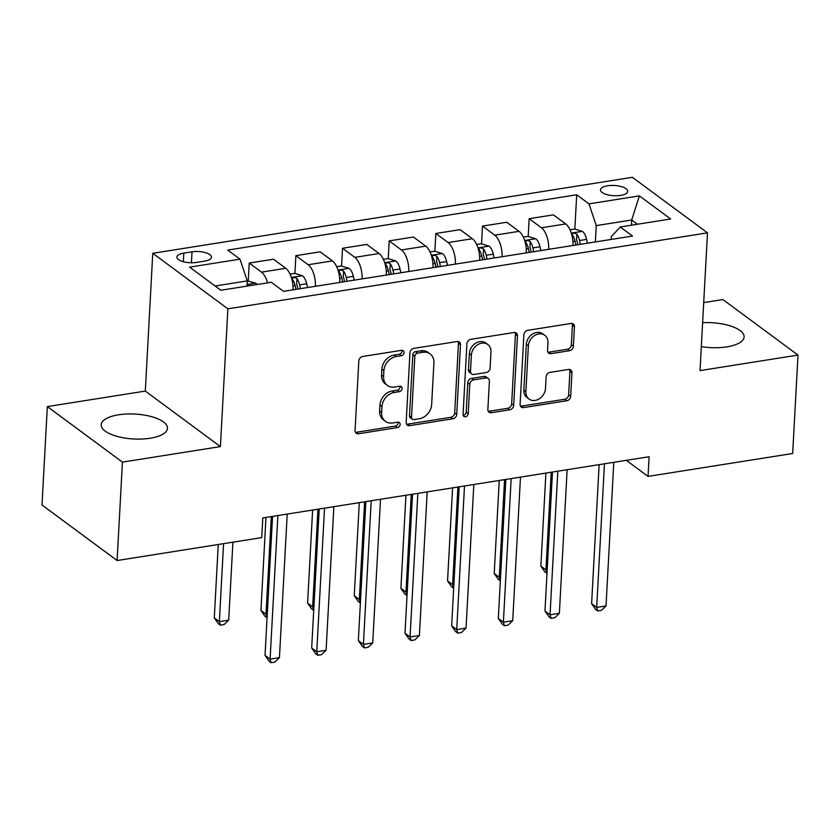 <?xml version="1.0" encoding="UTF-8"?>
<svg xmlns="http://www.w3.org/2000/svg" width="840" height="840" viewBox="0 0 840 840"><rect width="100%" height="100%" fill="white"/><g stroke="black" fill="none" stroke-linecap="round" stroke-linejoin="round"><path stroke-width="1.26" d="M404.05 352.611A2.919 2.352 126.5 0 0 403.221 350.658A2.919 2.352 126.5 0 0 401.625 350.312L362.702 356.475A4.179 3.36 126.5 0 0 358.827 360.917L355.058 430.469A4.179 3.36 126.5 0 0 356.244 433.241A4.179 3.36 126.5 0 0 358.512 433.755L397.446 427.581A2.919 2.352 126.5 0 0 400.155 424.473A2.919 2.352 126.5 0 0 399.326 422.531A2.919 2.352 126.5 0 0 397.74 422.173L392.7 422.971A13.367 10.752 126.5 0 1 385.423 421.355A13.367 10.752 126.5 0 1 381.644 412.461L381.959 406.665A13.367 10.752 126.5 0 1 394.349 392.448L399.389 391.65A2.919 2.352 126.5 0 0 402.098 388.542A2.919 2.352 126.5 0 0 401.268 386.6A2.919 2.352 126.5 0 0 399.683 386.243L394.643 387.041A13.367 10.752 126.5 0 1 387.366 385.423A13.367 10.752 126.5 0 1 383.586 376.53L383.901 370.734A13.367 10.752 126.5 0 1 396.302 356.517L401.331 355.719A2.919 2.352 126.5 0 0 404.05 352.611M387.366 385.423L385.34 383.922A13.367 10.752 126.5 0 1 381.56 375.029L381.875 369.233A13.367 10.752 126.5 0 1 394.264 355.016L399.305 354.218A2.919 2.352 126.5 0 0 402.014 351.11A2.919 2.352 126.5 0 0 401.93 350.28M355.415 432.254A4.179 3.36 126.5 0 0 356.486 432.254L395.409 426.08A2.919 2.352 126.5 0 0 398.129 422.971A2.919 2.352 126.5 0 0 398.044 422.142M385.423 421.355L383.397 419.853A13.367 10.752 126.5 0 1 379.617 410.97L379.932 405.174A13.367 10.752 126.5 0 1 392.322 390.947L397.362 390.149A2.919 2.352 126.5 0 0 400.071 387.041A2.919 2.352 126.5 0 0 399.987 386.211M701.327 346.647A33.18 12.474 3.1 0 0 726.831 346.857A33.18 12.474 3.1 0 0 744.125 336.945A33.18 12.474 3.1 0 0 702.618 322.686M118.503 414.813A33.18 12.474 3.1 0 0 101.199 424.725A33.18 12.474 3.1 0 0 150.171 438.228A33.18 12.474 3.1 0 0 167.465 428.316A33.18 12.474 3.1 0 0 118.503 414.813M607.593 185.787A13.608 5.114 3.1 0 0 600.495 189.851A13.608 5.114 3.1 0 0 620.592 195.395A13.608 5.114 3.1 0 0 627.679 191.331A13.608 5.114 3.1 0 0 607.593 185.787M569.499 350.721A4.179 3.36 126.5 0 0 573.374 346.269L574.434 326.76A4.179 3.36 126.5 0 0 573.248 323.978A4.179 3.36 126.5 0 0 570.98 323.474L527.751 330.33A4.179 3.36 126.5 0 0 523.877 334.772L520.107 404.313A4.179 3.36 126.5 0 0 521.293 407.096A4.179 3.36 126.5 0 0 523.562 407.6L566.79 400.754A4.179 3.36 126.5 0 0 570.665 396.312L571.946 372.74A4.179 3.36 126.5 0 0 570.759 369.957A4.179 3.36 126.5 0 0 568.491 369.453L549.99 372.382A4.179 3.36 126.5 0 0 546.115 376.834L545.486 388.521A11.172 8.988 126.5 0 1 539.375 398.748A11.172 8.988 126.5 0 1 529.043 399.053A11.172 8.988 126.5 0 1 525.882 391.629L528.36 345.839A11.172 8.988 126.5 0 1 534.471 335.612A11.172 8.988 126.5 0 1 544.803 335.307A11.172 8.988 126.5 0 1 547.964 342.731L547.544 350.364A4.179 3.36 126.5 0 0 548.73 353.136A4.179 3.36 126.5 0 0 550.998 353.651L569.499 350.721L567.473 349.219A4.179 3.36 126.5 0 0 571.347 344.768L572.397 325.258A4.179 3.36 126.5 0 0 572.05 323.474M700.025 370.608L798 355.079L792.666 453.495L648.039 476.406L649.11 456.729L262.805 517.933L261.734 537.611L117.107 560.532L122.43 462.116L220.406 446.596L227.871 308.826L707.49 232.838L700.025 370.608M460.499 344.81A4.179 3.36 126.5 0 0 459.312 342.038A4.179 3.36 126.5 0 0 457.044 341.534L413.805 348.38A4.179 3.36 126.5 0 0 409.941 352.821L406.171 422.373A4.179 3.36 126.5 0 0 407.348 425.145A4.179 3.36 126.5 0 0 409.626 425.649L452.855 418.803A4.179 3.36 126.5 0 0 456.729 414.362L460.499 344.81L458.462 343.308A4.179 3.36 126.5 0 0 458.115 341.534M470.778 339.35L514.006 332.504A4.179 3.36 126.5 0 1 516.285 333.007A4.179 3.36 126.5 0 1 517.461 335.79L513.692 405.332A4.179 3.36 126.5 0 1 509.828 409.773L491.327 412.713A4.179 3.36 126.5 0 1 489.048 412.199A4.179 3.36 126.5 0 1 487.872 409.427L489.394 381.224A4.179 3.36 126.5 0 0 488.219 378.441A4.179 3.36 126.5 0 0 485.94 377.937L473.666 379.88A4.179 3.36 126.5 0 0 469.791 384.321L468.206 413.69A2.919 2.352 126.5 0 1 466.61 416.367A2.919 2.352 126.5 0 1 463.901 416.451A2.919 2.352 126.5 0 1 463.071 414.509L466.904 343.791A4.179 3.36 126.5 0 1 470.778 339.35M196.382 262.427L204.593 261.125A13.188 4.956 3.1 0 0 211.47 257.187A13.188 4.956 3.1 0 0 192.014 251.822L183.803 253.113A13.188 4.956 3.1 0 0 176.925 257.061A13.188 4.956 3.1 0 0 196.382 262.427M227.871 308.826L152.765 253.292L632.384 177.303L707.49 232.838M574.844 229.068L576.702 194.785L227.724 250.078L240.009 259.151L189.62 267.141L220.878 290.252L271.268 282.272L283.542 291.344L632.53 236.05L620.246 226.978L611.279 236.712L611.121 239.442M576.702 194.785L588.987 203.868L639.376 195.878L670.635 218.988L620.246 226.978M220.406 446.596L145.309 391.072L47.334 406.592L122.43 462.116M47.334 406.592L42 504.998L117.107 560.532M798 355.079L722.894 299.555L703.71 302.6M145.309 391.072L152.765 253.292M626.304 460.341L648.039 476.406M240.009 259.151L247.275 280.906L246.992 286.115M247.275 280.906L215.124 285.999M631.428 225.204L631.712 219.996L596.253 225.614L595.371 241.941M637.466 224.249L631.712 219.996L639.376 195.878M248.262 280.812L249.228 263.057L261.502 272.139A17.021 7.812 81 0 1 267.561 282.86M293.044 289.842A17.021 7.812 81 0 0 285.768 268.296L273.483 259.214L249.228 263.057M294.913 273.42L295.88 255.665L308.165 264.747A17.021 7.812 81 0 1 315.441 286.293M339.696 282.45A17.021 7.812 81 0 0 332.419 260.904L320.145 251.822L295.88 255.665M341.576 266.028L342.531 248.273L354.816 257.355A17.021 7.812 81 0 1 362.093 278.901M386.358 275.058A17.021 7.812 81 0 0 379.071 253.512L366.796 244.429L342.531 248.273M388.227 258.636L389.193 240.881L401.468 249.963A17.021 7.812 81 0 1 408.744 271.509M433.01 267.666A17.021 7.812 81 0 0 425.733 246.12L413.448 237.038L389.193 240.881M434.879 251.244L435.844 233.489L448.13 242.571A17.021 7.812 81 0 1 455.406 264.117M479.661 260.274A17.021 7.812 81 0 0 472.385 238.728L460.11 229.646L435.844 233.489M481.541 243.852L482.496 226.097L494.781 235.179A17.021 7.812 81 0 1 502.058 256.725M526.323 252.882A17.021 7.812 81 0 0 519.036 231.336L506.762 222.254L482.496 226.097M528.192 236.46L529.158 218.704L541.433 227.787A17.021 7.812 81 0 1 548.709 249.333M572.975 245.49A17.021 7.812 81 0 0 565.698 223.944L553.413 214.862L529.158 218.704M596.253 225.614L588.987 203.868M406.518 424.147A4.179 3.36 126.5 0 0 407.589 424.158L450.828 417.302A4.179 3.36 126.5 0 0 454.703 412.86L458.462 343.308M417.543 353.147A2.919 2.352 126.5 0 0 414.834 356.265L411.526 417.312A2.919 2.352 126.5 0 0 412.356 419.255A2.919 2.352 126.5 0 0 413.952 419.601L419.255 418.761A13.367 10.752 126.5 0 0 431.655 404.544L433.913 362.817A13.367 10.752 126.5 0 0 430.132 353.923A13.367 10.752 126.5 0 0 422.856 352.306L417.543 353.147L415.517 351.645A2.919 2.352 126.5 0 0 412.808 354.764L414.834 356.265M412.356 419.255L410.33 417.753A2.919 2.352 126.5 0 1 409.5 415.81L412.808 354.764M430.132 353.923L428.106 352.422A13.367 10.752 126.5 0 0 420.83 350.805L422.856 352.306M415.517 351.645L420.83 350.805M488.219 411.212A4.179 3.36 126.5 0 0 489.29 411.212L507.791 408.282A4.179 3.36 126.5 0 0 511.665 403.83L515.434 334.288A4.179 3.36 126.5 0 0 515.088 332.504M488.219 378.441L486.181 376.94A4.179 3.36 126.5 0 0 483.913 376.435L471.639 378.378A4.179 3.36 126.5 0 0 467.765 382.83L466.179 412.188L468.206 413.69M463.155 415.328A2.919 2.352 126.5 0 0 466.179 412.188M490.98 351.95A11.172 8.988 126.5 0 0 487.82 344.526A11.172 8.988 126.5 0 0 477.488 344.831A11.172 8.988 126.5 0 0 471.377 355.058L470.505 371.185A4.179 3.36 126.5 0 0 471.692 373.968A4.179 3.36 126.5 0 0 473.959 374.472L486.234 372.53A4.179 3.36 126.5 0 0 490.108 368.088L490.98 351.95M487.82 344.526L485.793 343.024A11.172 8.988 126.5 0 0 475.461 343.329A11.172 8.988 126.5 0 0 469.35 353.556L471.377 355.058M471.692 373.968L469.655 372.467A4.179 3.36 126.5 0 1 468.479 369.684L469.35 353.556M547.89 352.149A4.179 3.36 126.5 0 0 548.972 352.149L567.473 349.219M544.803 335.307L542.766 333.806A11.172 8.988 126.5 0 0 532.444 334.11A11.172 8.988 126.5 0 0 526.333 344.337L528.36 345.839M529.043 399.053L527.006 397.551A11.172 8.988 126.5 0 1 523.856 390.128L526.333 344.337M520.454 406.098A4.179 3.36 126.5 0 0 521.535 406.098L564.764 399.252A4.179 3.36 126.5 0 0 568.638 394.81L569.909 371.238A4.179 3.36 126.5 0 0 569.562 369.453M247.275 280.896L255.896 283.175A11.277 5.176 81 0 1 257.177 284.498M218.253 544.499L214.284 617.873L219.356 621.631L228.69 620.151L232.911 542.178M250.047 285.631L247.054 284.886M223.577 543.659L219.356 621.631L220.353 625.17L218.327 623.679L214.284 617.873M228.69 620.151L224.091 624.582L220.353 625.17M272.559 516.38L265.031 655.389L270.102 659.148L277.882 515.539M279.437 657.668L274.838 662.099L271.1 662.697L270.102 659.148L279.437 657.668L287.217 514.059M271.1 662.697L269.073 661.196L265.031 655.389M290.052 274.113L294.756 273.368L302.547 275.782A11.277 5.176 81 0 1 306.684 283.742L307.556 287.543M265.976 517.43L260.935 610.481L266.007 614.24L267.267 614.04M300.457 288.666L299.596 284.865A11.277 5.176 -99 0 0 296.951 278.523C293.927 276.948 292.435 277.19 292.467 279.227A11.277 5.176 81 0 1 295.113 285.579L295.985 289.38M296.951 278.523L296.646 284.183A5.744 2.635 81 0 1 297.234 286.041L297.927 289.065M292.183 278.439L292.467 279.227M271.299 516.579L266.007 614.24L267.015 617.778L264.978 616.287L260.935 610.481M336.714 266.721L341.407 265.976L349.199 268.391A11.277 5.176 81 0 1 353.346 276.35L354.207 280.151M312.627 510.038L307.587 603.089L312.669 606.848L313.929 606.648M347.12 281.274L346.248 277.473A11.277 5.176 -99 0 0 343.602 271.131C340.589 269.556 339.098 269.798 339.129 271.834A11.277 5.176 81 0 1 341.775 278.187L342.636 281.988M343.602 271.131L343.298 276.791A5.744 2.635 81 0 1 343.896 278.649L344.579 281.673M338.835 271.047L339.129 271.834M317.951 509.187L312.669 606.848L313.667 610.386L311.64 608.895L307.587 603.089M383.366 259.329L388.059 258.584L395.861 260.998A11.277 5.176 81 0 1 399.998 268.957L400.858 272.758M359.289 502.646L354.249 595.697L359.32 599.456L360.581 599.256M393.771 273.882L392.91 270.081A11.277 5.176 -99 0 0 390.264 263.739C387.24 262.164 385.749 262.406 385.781 264.442A11.277 5.176 81 0 1 388.427 270.795L389.288 274.596M390.264 263.739L389.949 269.399A5.744 2.635 81 0 1 390.548 271.257L391.241 274.281M385.487 263.655L385.781 264.442M364.613 501.795L359.32 599.456L360.318 602.994L358.292 601.503L354.249 595.697M319.211 508.988L311.682 647.997L316.754 651.756L324.534 508.148M326.088 650.275L321.489 654.707L317.762 655.305L316.754 651.756L326.088 650.275L333.869 506.667M317.762 655.305L315.725 653.803L311.682 647.997M365.873 501.596L358.344 640.605L363.416 644.364L371.196 500.756M372.74 642.884L368.151 647.315L364.413 647.913L363.416 644.364L372.74 642.884L380.52 499.275M364.413 647.913L362.387 646.412L358.344 640.605M412.524 494.204L404.995 633.213L410.067 636.972L417.848 493.364M419.401 635.492L414.803 639.923L411.065 640.521L410.067 636.972L419.401 635.492L427.182 491.883M411.065 640.521L409.038 639.02L404.995 633.213M430.017 251.937L434.721 251.191L442.512 253.607A11.277 5.176 81 0 1 446.649 261.566L447.52 265.366M405.941 495.254L400.901 588.304L405.972 592.063L407.232 591.864M440.423 266.49L439.562 262.689A11.277 5.176 -99 0 0 436.916 256.347C433.892 254.772 432.401 255.014 432.432 257.05A11.277 5.176 81 0 1 435.078 263.403L435.95 267.204M436.916 256.347L436.611 262.007A5.744 2.635 81 0 1 437.199 263.865L437.892 266.889M432.149 256.263L432.432 257.05M411.264 494.403L405.972 592.063L406.98 595.602L404.943 594.111L400.901 588.304M459.175 486.812L451.647 625.821L456.719 629.58L464.499 485.971M466.053 628.1L461.454 632.53L457.727 633.129L456.719 629.58L466.053 628.1L473.834 484.491M457.727 633.129L455.69 631.627L451.647 625.821M476.679 244.545L481.373 243.799L489.163 246.215A11.277 5.176 81 0 1 493.311 254.173L494.172 257.975M452.592 487.862L447.552 580.913L452.634 584.672L453.894 584.472M487.084 259.098L486.213 255.297A11.277 5.176 -99 0 0 483.567 248.955C480.554 247.391 479.062 247.622 479.094 249.659A11.277 5.176 81 0 1 481.74 256.011L482.601 259.812M483.567 248.955L483.263 254.615A5.744 2.635 81 0 1 483.861 256.473L484.544 259.497M478.8 248.871L479.094 249.659M457.916 487.011L452.634 584.672L453.632 588.21L451.605 586.719L447.552 580.913M523.331 237.153L528.024 236.408L535.826 238.822A11.277 5.176 81 0 1 539.962 246.782L540.824 250.583M499.254 480.469L494.214 573.521L499.286 577.279L500.546 577.08M533.736 251.706L532.875 247.905A11.277 5.176 -99 0 0 530.229 241.563C527.205 239.999 525.714 240.23 525.745 242.267A11.277 5.176 81 0 1 528.392 248.619L529.253 252.42M530.229 241.563L529.914 247.222A5.744 2.635 81 0 1 530.513 249.081L531.206 252.105M525.452 241.479L525.745 242.267M504.578 479.619L499.286 577.279L500.283 580.818L498.257 579.327L494.214 573.521M569.982 229.761L574.686 229.016L582.477 231.43A11.277 5.176 81 0 1 586.614 239.39L587.486 243.191M545.905 473.078L540.865 566.129L545.937 569.888L547.197 569.688M580.388 244.314L579.526 240.513A11.277 5.176 -99 0 0 576.88 234.171C573.856 232.607 572.365 232.838 572.397 234.875A11.277 5.176 81 0 1 575.043 241.227L575.915 245.028M576.88 234.171L576.576 239.831A5.744 2.635 81 0 1 577.164 241.689L577.857 244.713M572.114 234.087L572.397 234.875M551.229 472.227L545.937 569.888L546.945 573.426L544.908 571.935L540.865 566.129M505.838 479.419L498.309 618.429L503.381 622.188L511.161 478.58M512.715 620.707L508.116 625.139L504.378 625.737L503.381 622.188L512.715 620.707L520.485 477.099M504.378 625.737L502.352 624.236L498.309 618.429M552.489 472.028L544.961 611.037L550.032 614.796L557.812 471.188M559.367 613.316L554.768 617.747L551.029 618.345L550.032 614.796L559.367 613.316L567.147 469.707M551.029 618.345L549.003 616.844L544.961 611.037M599.141 464.636L591.612 603.645L596.694 607.404L604.464 463.796M606.018 605.924L601.419 610.355L597.692 610.953L596.694 607.404L606.018 605.924L613.799 462.315M597.692 610.953L595.654 609.452L591.612 603.645M285.768 268.296L261.502 272.139M332.419 260.904L308.165 264.747M379.071 253.512L354.816 257.355M425.733 246.12L401.468 249.963M472.385 238.728L448.13 242.571M519.036 231.336L494.781 235.179M565.698 223.944L541.433 227.787M183.33 261.713L183.803 253.113M191.415 262.773L192.014 251.822M394.264 355.016L396.302 356.517M381.875 369.233L383.901 370.734M381.56 375.029L383.586 376.53M397.362 390.149L399.389 391.65M392.322 390.947L394.349 392.448M379.932 405.174L381.959 406.665M379.617 410.97L381.644 412.461M395.409 426.08L397.446 427.581M356.486 432.254L358.512 433.755M399.305 354.218L401.331 355.719M454.703 412.86L456.729 414.362M450.828 417.302L452.855 418.803M407.589 424.158L409.626 425.649M409.5 415.81L411.526 417.312M515.434 334.288L517.461 335.79M511.665 403.83L513.692 405.332M507.791 408.282L509.828 409.773M489.29 411.212L491.327 412.713M483.913 376.435L485.94 377.937M471.639 378.378L473.666 379.88M467.765 382.83L469.791 384.321M468.479 369.684L470.505 371.185M548.972 352.149L550.998 353.651M523.856 390.128L525.882 391.629M569.909 371.238L571.946 372.74M568.638 394.81L570.665 396.312M564.764 399.252L566.79 400.754M521.535 406.098L523.562 407.6M572.397 325.258L574.434 326.76M571.347 344.768L573.374 346.269M255.696 283.112L247.076 284.477M302.348 275.719L291.365 277.463M295.113 285.579L292.992 285.915M306.684 283.742L299.596 284.865M349.01 268.328L338.016 270.07M341.775 278.187L339.644 278.523M353.346 276.35L346.248 277.473M395.661 260.935L384.668 262.678M388.427 270.795L386.295 271.131M399.998 268.957L392.91 270.081M442.312 253.544L431.33 255.287M435.078 263.403L432.957 263.739M446.649 261.566L439.562 262.689M488.975 246.152L477.981 247.895M481.74 256.011L479.608 256.347M493.311 254.173L486.213 255.297M535.626 238.76L524.633 240.503M528.392 248.619L526.26 248.955M539.962 246.782L532.875 247.905M582.278 231.368L571.295 233.111M575.043 241.227L572.922 241.563M586.614 239.39L579.526 240.513"/></g></svg>
